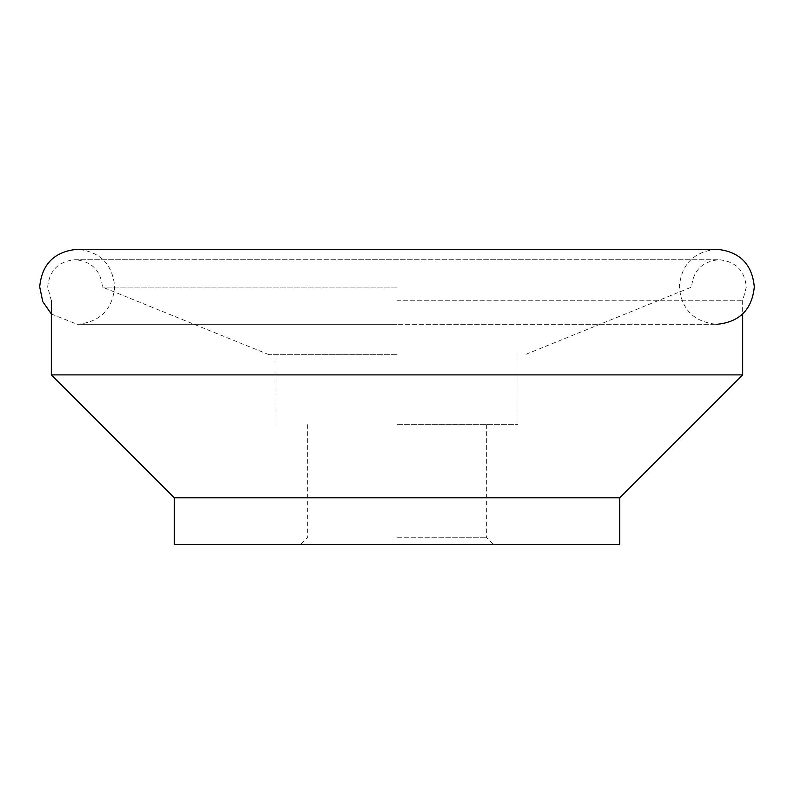 <?xml version="1.0" encoding="UTF-8"?>
<svg xmlns="http://www.w3.org/2000/svg" width="794" height="794" viewBox="0 0 794 794"><rect width="100%" height="100%" fill="white"/><g stroke="black" fill="none" stroke-linecap="round" stroke-linejoin="round"><path stroke-width="0.6" stroke-dasharray="3.97 2.98" d="M397 300.787L742.648 300.787L397 300.787M397 287.1L102.436 287.1L397 287.1M397 354.719L269.087 354.719L397 354.719M742.648 374.897L51.352 374.897M619.727 497.808L174.273 497.808M619.727 544.704L174.273 544.704M397 424.671L517.966 424.671L397 424.671M397 537.26L486.325 537.26L397 537.26M51.352 313.987L77.216 324.319L397 324.319L77.216 324.319C99.994 322.096 112.5 309.591 114.723 286.813C112.5 264.025 99.994 251.519 77.216 249.296L716.784 249.296C694.006 251.519 681.5 264.025 679.277 286.813C681.5 309.591 694.006 322.096 716.784 324.319L397 324.319L716.784 324.319M51.352 300.787L47.69 287.1C49.307 270.476 58.438 261.345 75.063 259.727L718.937 259.727C735.562 261.345 744.693 270.476 746.31 287.1L742.648 300.787L742.648 313.987M269.087 354.719L102.436 287.1C100.818 270.476 91.697 261.345 75.063 259.727L718.937 259.727C702.303 261.345 693.182 270.476 691.564 287.1L524.913 354.719M517.966 354.719L517.966 424.671M486.325 424.671L486.325 537.26L493.769 544.704M307.675 424.671L307.675 537.26L300.231 544.704M276.034 354.719L276.034 424.671"/><path stroke-width="1.19" d="M742.648 374.897L619.727 497.808L174.273 497.808L51.352 374.897L742.648 374.897L742.648 313.987M174.273 497.808L174.273 544.704L619.727 544.704L619.727 497.808M716.784 324.319C739.571 322.096 752.077 309.591 754.3 286.813C752.077 264.025 739.571 251.519 716.784 249.296L77.216 249.296C54.429 251.519 41.923 264.025 39.7 286.813L42.737 301.591L51.352 313.987M51.352 300.787L51.352 374.897"/></g></svg>
